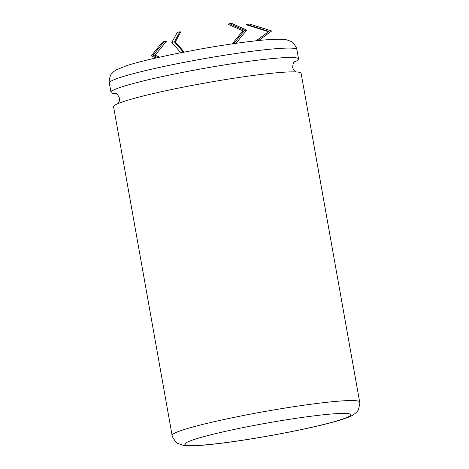 <?xml version="1.0" encoding="UTF-8"?>
<svg xmlns="http://www.w3.org/2000/svg" width="469" height="469" viewBox="0 0 469 469"><rect width="100%" height="100%" fill="white"/><g stroke="black" fill="none" stroke-linecap="round" stroke-linejoin="round"><path stroke-width="0.7" d="M116.453 93.806A95.254 7.311 -10.1 0 1 111.006 92.375A95.254 7.311 -10.1 0 1 164.138 76.177A95.254 7.311 -10.1 0 1 264.334 59.393A95.254 7.311 -10.1 0 1 298.56 58.971A95.254 7.311 -10.1 0 1 293.946 62.189M172.117 435.431L113.568 106.762A95.254 7.311 -10.1 0 1 166.7 90.564A95.254 7.311 -10.1 0 1 266.896 73.78A95.254 7.311 -10.1 0 1 301.121 73.352L359.664 402.021A95.254 7.311 -10.1 0 0 325.439 402.449A95.254 7.311 -10.1 0 0 225.249 419.233A95.254 7.311 -10.1 0 0 172.117 435.431L172.457 436.832L175.658 441.892L177.581 443.346L183.303 445.351C189.675 446.183 200.046 445.743 214.421 444.032C259.011 439.148 335.042 424.035 350.443 416.29C353.315 415.323 357.894 411.506 358.586 409.285L359.829 403.434L359.664 402.021M233.738 43.658L244.572 30.362L229.628 23.69L227.887 24.165L242.831 30.843L232.202 43.875M235.919 43.347L246.694 30.127L231.75 23.45L229.628 23.69M246.694 30.127L244.572 30.362M258.671 40.522L271.692 30.972L249.49 24.048L246.782 24.494L268.983 31.417L256.209 40.78M246.782 24.494L246.331 24.787L268.538 31.71L256.156 40.785M155.913 57.963L151.241 55.875L162.526 42.028L164.267 41.553L166.389 41.319L155.104 55.166L159.542 57.148M164.267 41.553L152.982 55.401L157.777 57.54M180.77 52.716L171.842 42.398L177.276 32.379L179.844 31.845L180.811 31.88L175.377 41.899L184.159 52.053M183.361 52.206L174.415 41.864L179.844 31.845M268.538 31.71L268.983 31.417M152.982 55.401L155.104 55.166M174.415 41.864L171.842 42.398M320.497 415.094A84.279 6.466 169.9 0 0 203.704 436.674A84.279 6.466 169.9 0 0 215.119 443.897A84.279 6.466 169.9 0 0 331.917 422.317A84.279 6.466 169.9 0 0 320.497 415.094M262.658 49.99A95.254 7.311 169.9 0 0 162.462 66.774A95.254 7.311 169.9 0 0 109.336 82.972L109.171 81.536C109.769 76.787 110.625 74.161 111.728 73.656L113.949 71.44L116.406 69.799L127.04 65.531C133.647 63.421 142.277 61.128 152.929 58.654L172.815 54.316L199.905 49.128C220.324 45.505 238.545 42.779 254.579 40.961C267.488 39.478 277.062 38.945 283.299 39.361L286.887 39.871L291.097 41.454C292.597 41.706 294.415 43.951 296.549 48.184L296.883 49.567A95.254 7.311 169.9 0 0 262.658 49.99M118.188 103.538L119.431 100.999L119.501 98.285C117.924 94.744 116.629 93.132 115.626 93.437L115.632 93.437M294.591 61.556C293.664 61.48 293.008 63.444 292.627 67.448L293.635 69.969L295.675 71.921M109.336 82.972L111.006 92.375M296.883 49.567L298.56 58.971"/></g></svg>
